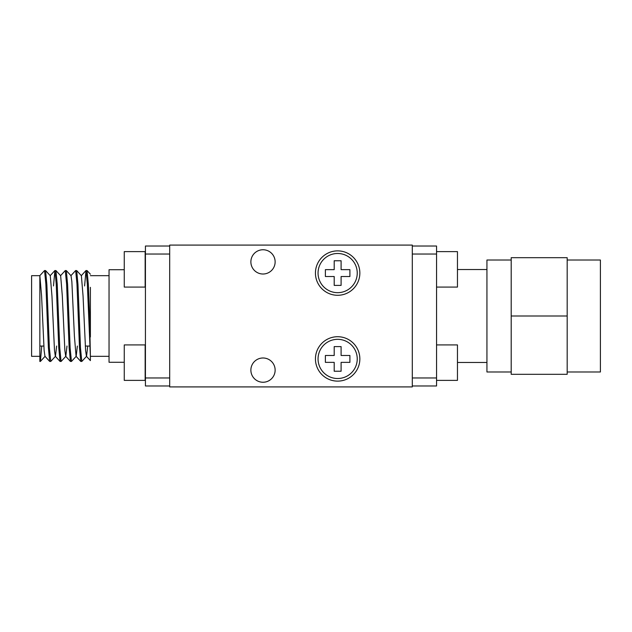 <?xml version="1.0" encoding="UTF-8"?>
<svg xmlns="http://www.w3.org/2000/svg" width="632" height="632" viewBox="0 0 632 632"><rect width="100%" height="100%" fill="white"/><g stroke="black" fill="none" stroke-linecap="round" stroke-linejoin="round"><path stroke-width="0.95" d="M511.201 371.987L486.94 371.987L486.94 260.013L511.201 260.013M567.181 371.987L600.4 371.987L600.4 260.013L567.181 260.013M412.293 246.022L436.554 246.022L436.554 254.025L412.293 254.025M412.293 377.976L436.554 377.976L436.554 254.025M436.554 377.976L436.554 385.978L412.293 385.978M511.201 316L511.201 374.318L567.181 374.318L567.181 316L511.201 316L511.201 257.682L567.181 257.682L567.181 316M50.789 361.401L49.399 348.145L46.863 284.455L45.583 270.575L44.532 270.543M41.759 346.044L40.401 361.425L39.848 359.332L39.848 361.457L40.353 361.457M39.848 359.332L39.848 275.671L31.6 275.671L31.6 356.33L39.848 356.33L39.848 275.639L44.54 270.543L45.852 283.863L48.38 347.553L49.667 361.425L50.71 361.457M58.484 316L57.236 284.455L55.956 270.575L54.905 270.543L56.216 283.855L58.744 347.545L60.032 361.425L61.075 361.457L59.764 348.137L58.484 316M53.491 285.956L54.905 270.543M68.849 316L67.6 284.447L66.321 270.575L65.278 270.543L66.581 283.863L69.117 347.553L70.405 361.425L71.448 361.457L70.136 348.145L68.849 316M60.522 275.71L65.278 270.543M79.221 316L77.973 284.447L76.685 270.575L75.642 270.543L76.954 283.847L79.482 347.553L80.77 361.425L81.812 361.457L80.501 348.145L79.221 316M77.357 346.044L76.196 356.29L71.448 361.457M70.887 275.71L75.642 270.543M89.586 316L88.338 284.447L87.05 270.575L86.007 270.543L87.319 283.855L90.384 356.077L89.586 316M87.722 346.044L86.568 356.29L81.812 361.457M84.593 285.956L86.007 270.543M124.259 269.722L109.044 269.722L109.044 362.278L124.259 362.278M169.692 377.976L145.431 377.976L145.431 246.022L169.692 246.022M145.431 254.025L169.692 254.025M145.431 377.976L145.431 385.978L169.692 385.978M90.384 356.077L90.384 360.611L90.384 356.077M90.384 336.951L90.384 287.331M90.384 360.603L86.442 356.29L85.597 350.468L83.045 295.839L81.378 275.71L76.685 270.575M80.77 361.425L76.069 356.29L74.41 336.161L71.851 281.532L71.013 275.71L66.321 270.575M66.984 346.044L65.831 356.29L61.13 361.425M70.405 361.433L65.704 356.29L64.867 350.468L62.307 295.839L60.648 275.71L55.948 270.575M56.619 346.044L55.466 356.29L50.765 361.425M60.032 361.425L55.34 356.29L54.494 350.468L51.943 295.839L50.276 275.71L45.583 270.575M49.667 361.425L44.967 356.29L44.129 350.468L41.578 295.839L39.848 275.639M275.133 370.115A12.127 12.127 0 0 1 256.94 380.622A12.127 12.127 0 0 1 256.94 359.616A12.127 12.127 0 0 1 275.133 370.115M275.133 261.885A12.127 12.127 0 0 1 256.94 272.384A12.127 12.127 0 0 1 256.94 251.378A12.127 12.127 0 0 1 275.133 261.885M315.439 358.921A22.207 22.207 0 0 1 348.753 339.692A22.207 22.207 0 0 1 348.753 378.149A22.207 22.207 0 0 1 315.439 358.921M315.439 273.079A22.207 22.207 0 0 1 348.753 253.851A22.207 22.207 0 0 1 348.753 292.308A22.207 22.207 0 0 1 315.439 273.079M169.692 245.09L412.293 245.09L412.293 386.91L169.692 386.91L169.692 245.09M334.202 346.605L341.098 346.605L341.098 355.484L349.907 355.484L349.907 362.357L341.098 362.357L341.098 371.237L334.202 371.237L334.202 362.357L325.385 362.357L325.385 355.484L334.202 355.484L334.202 346.605M318.054 358.921A19.592 19.592 0 0 1 347.442 341.952A19.592 19.592 0 0 1 347.442 375.89A19.592 19.592 0 0 1 318.054 358.921M436.554 251.615L457.457 251.615L457.457 287.078L436.554 287.078M334.202 260.763L341.098 260.763L341.098 269.643L349.907 269.643L349.907 276.516L341.098 276.516L341.098 285.395L334.202 285.395L334.202 276.516L325.385 276.516L325.385 269.643L334.202 269.643L334.202 260.763M318.054 273.079A19.592 19.592 0 0 1 347.442 256.11A19.592 19.592 0 0 1 347.442 290.048A19.592 19.592 0 0 1 318.054 273.079M436.554 344.922L457.457 344.922L457.457 380.385L436.554 380.385M124.259 380.385L124.259 344.922L145.155 344.922L145.155 380.385L124.259 380.385M124.259 287.078L124.259 251.615L145.155 251.615L145.155 287.078L124.259 287.078M486.94 269.532L457.457 269.532M486.94 362.468L457.457 362.468M39.848 346.044L43.813 346.044M85.281 346.044L89.776 346.044M90.384 356.33L109.044 356.33M90.384 275.671L109.044 275.671M40.401 361.425L45.093 356.29M87.05 270.567L90.384 274.217M81.251 275.71L85.952 270.575M50.149 275.71L54.85 270.575"/></g></svg>
